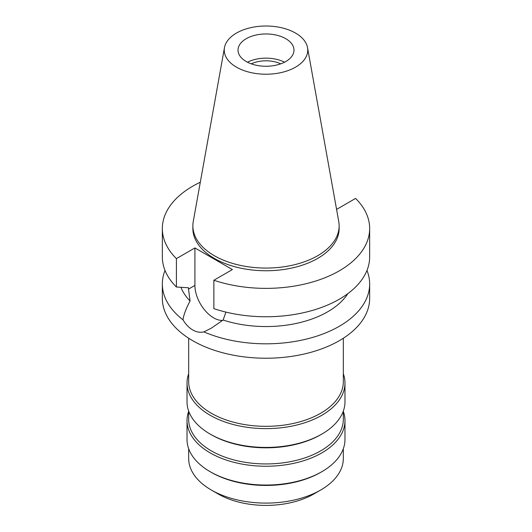 <?xml version="1.0" encoding="UTF-8"?>
<svg xmlns="http://www.w3.org/2000/svg" width="532" height="532" viewBox="0 0 532 532"><rect width="100%" height="100%" fill="white"/><g stroke="black" fill="none" stroke-linecap="round" stroke-linejoin="round"><path stroke-width="0.8" d="M236.474 33.07A41.755 24.106 180 0 1 279.965 27.398A41.755 24.106 180 0 1 307.529 47.627A41.755 24.106 180 0 1 295.526 67.158A41.755 24.106 180 0 1 248.052 71.88A41.755 24.106 180 0 1 224.471 47.627A41.755 24.106 180 0 1 236.474 33.07M246.223 38.696A27.97 16.146 0 0 0 238.03 50.114A27.97 16.146 0 0 0 255.293 65.03A27.97 16.146 0 0 0 285.777 61.532A27.97 16.146 0 0 0 293.97 50.114A27.97 16.146 0 0 0 276.707 35.192A27.97 16.146 0 0 0 246.223 38.696M307.529 47.627L338.744 221.485A73.137 42.227 180 0 1 339.137 225.841A73.137 42.227 180 0 1 317.717 255.693A73.137 42.227 180 0 1 238.01 264.85A73.137 42.227 180 0 1 192.863 225.841A73.137 42.227 180 0 1 193.256 221.485L224.471 47.627M192.863 225.841L192.863 228.527A73.137 42.227 0 0 0 238.01 267.536A73.137 42.227 0 0 0 317.717 258.386A73.137 42.227 0 0 0 339.137 228.527L339.137 225.841M336.463 208.75L337.089 209.109L355.595 198.423A103.66 59.85 180 0 1 369.66 228.527A103.66 59.85 180 0 1 339.296 270.841A103.66 59.85 180 0 1 213.871 280.251L232.378 269.564L194.912 247.939L176.405 258.625A103.66 59.85 180 0 1 162.34 228.527A103.66 59.85 180 0 1 192.704 186.207A103.66 59.85 180 0 1 200.298 182.23M180.94 287.313A87.208 50.347 0 0 0 190.07 300.979L188.521 289.109L194.912 285.418L194.912 247.939M162.34 228.527L162.34 256.916A103.66 59.85 0 0 0 176.405 287.014L188.521 287.772L188.521 289.109M176.405 258.625L176.405 287.014M222.662 320.397A26.494 15.295 60 0 1 213.645 317.863A26.494 15.295 60 0 1 194.912 285.418M369.66 228.527L369.66 256.916A103.66 59.85 0 0 1 339.296 299.23A103.66 59.85 0 0 1 213.871 308.64L213.871 280.251M165.026 270.442A103.66 59.85 180 0 0 162.34 283.968A103.66 59.85 180 0 0 183.008 319.832C185.735 324.387 188.966 327.759 192.704 329.953C196.481 332.101 200.205 332.739 203.889 331.882L211.224 328.217L223.108 320.045L225.934 312.111M223.108 320.045A87.208 50.347 0 0 0 327.665 311.812A87.208 50.347 0 0 0 347.788 293.684M183.008 319.832C183.56 315.17 185.907 308.886 190.07 300.979M162.34 283.968L162.34 298.386A103.66 59.85 0 0 0 226.333 353.674A103.66 59.85 0 0 0 339.296 340.699A103.66 59.85 0 0 0 369.66 298.386L369.66 283.968A103.66 59.85 180 0 1 339.296 326.289A103.66 59.85 180 0 1 203.889 331.882M366.974 270.442A103.66 59.85 180 0 1 369.66 283.968M188.667 338.239L188.667 381.677A77.333 44.648 0 0 0 236.407 422.927A77.333 44.648 0 0 0 320.683 413.251A77.333 44.648 0 0 0 343.333 381.677L343.333 338.239M343.333 373.763A78.975 45.599 180 0 1 344.975 383.02A78.975 45.599 180 0 1 321.847 415.266A78.975 45.599 180 0 1 235.776 425.148A78.975 45.599 180 0 1 187.025 383.02A78.975 45.599 180 0 1 188.667 373.763M187.025 383.02L187.025 401.833A78.975 45.599 0 0 0 210.153 434.072A78.975 45.599 0 0 0 321.847 434.072L321.847 434.072A78.975 45.599 0 0 0 344.975 401.833L344.975 383.02M320.683 434.744L321.847 434.072L320.683 434.744A77.333 44.648 180 0 1 211.317 434.744L210.153 434.072M188.667 411.09L188.667 419.296A77.333 44.648 0 0 0 236.407 460.546A77.333 44.648 0 0 0 320.683 450.863A77.333 44.648 0 0 0 343.333 419.296L343.333 411.09M343.333 411.382A78.975 45.599 180 0 1 344.975 420.639A78.975 45.599 180 0 1 321.847 452.885A78.975 45.599 180 0 1 235.776 462.767A78.975 45.599 180 0 1 187.025 420.639A78.975 45.599 180 0 1 188.667 411.382M187.025 420.639L187.025 439.445A78.975 45.599 0 0 0 210.153 471.691A78.975 45.599 0 0 0 321.847 471.691L321.847 471.691A78.975 45.599 0 0 0 344.975 439.445L344.975 420.639M320.683 472.363L321.847 471.691L320.683 472.363A77.333 44.648 180 0 1 211.317 472.363L210.153 471.691M188.667 448.709L188.667 458.444A77.333 44.648 0 0 0 211.317 490.019A77.333 44.648 0 0 0 320.683 490.019L320.683 490.019A77.333 44.648 0 0 0 343.333 458.444L343.333 448.709M313.867 493.955L320.683 490.019L313.867 493.955A67.697 39.082 0 0 1 218.133 493.955L211.317 490.019M280.75 63.833A23.361 13.486 0 0 0 251.25 63.833M247.46 62.204A27.97 16.146 180 0 1 284.54 62.204"/></g></svg>
